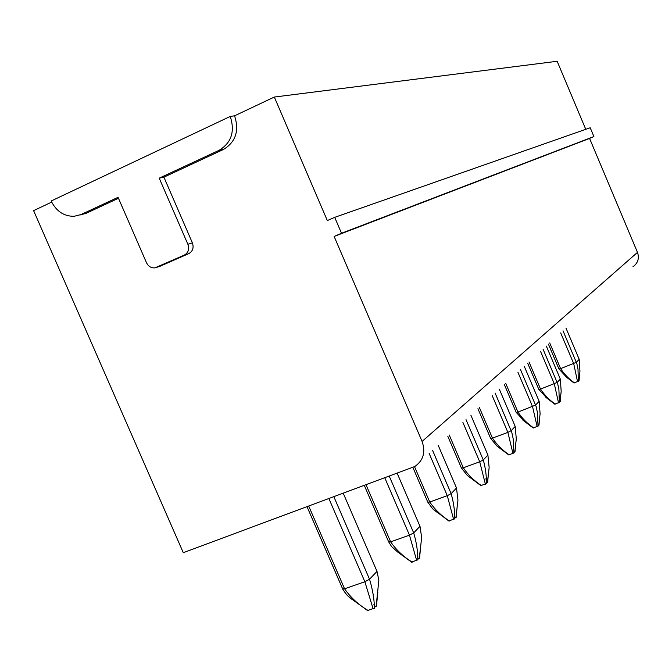 <?xml version="1.0" encoding="UTF-8"?>
<svg xmlns="http://www.w3.org/2000/svg" width="672" height="672" viewBox="0 0 672 672"><rect width="100%" height="100%" fill="white"/><g stroke="black" fill="none" stroke-linecap="round" stroke-linejoin="round"><path stroke-width="1.01" d="M51.685 202.104L33.6 210.638L183.288 552.695L414.851 466.486C423.368 460.429 425.779 452.08 422.083 441.437L334.135 236.443L341.519 233.251L334.698 217.35L327.323 220.567L274.327 97.045L234.57 115.811L230.244 116.441C235.15 131.561 231.403 142.867 219.005 150.352L159.222 178.164L187.874 244.272C189.487 249.169 188.294 252.781 184.279 255.116L154.879 267.876C151.15 268.128 148.361 266.406 146.496 262.718L118.054 197.316L81.043 214.536L74.105 216.308C63.89 216.35 56.246 211.252 51.173 200.995L230.244 116.441M632.957 266.734C637.963 263.122 639.467 258.334 637.476 252.386L589.579 138.424L593.905 136.559L590.209 127.756L334.698 217.35M274.327 97.045L557.164 61.278L585.757 129.318M234.57 115.811C239.442 130.83 235.712 142.061 223.381 149.503L163.909 177.156L192.377 242.844C193.981 247.716 192.788 251.303 188.79 253.63L160.129 266.213M163.909 177.156L159.222 178.164M118.474 198.282L86.117 213.318L79.884 215.032M589.579 138.424L334.135 236.443M593.905 136.559L341.519 233.251M578.323 381.284L574.274 382.805M578.945 380.52L578.357 380.932M548.428 344.156L558.936 368.945L566.555 377.194M558.936 368.945L560.608 368.626C564.312 374.27 568.932 379.025 574.451 382.889M549.73 342.964L560.608 368.626L576.366 362.309L579.197 359.335L579.953 371.288L578.945 380.638M563.018 330.792L576.895 363.703L578.004 369.197L578.332 381.36M560.692 332.926L573.703 363.636L577.559 381.713M579.197 359.335L565.975 328.087M559.339 402.41L555.08 403.998M560.036 401.554L559.381 402.024M527.663 363.174L538.801 389.382L546.672 397.933M538.801 389.382L540.532 389.088C544.471 395.044 549.377 400.05 555.257 404.099M528.998 361.948L540.532 389.088L557.164 382.444L560.339 379.117L561.179 391.348L560.036 401.68M543.018 349.104L557.726 383.914L558.919 389.718L559.348 402.494M540.532 351.38L554.324 383.872L558.533 402.872M560.339 379.117L546.328 346.08M538.02 426.14L533.526 427.795M538.81 425.166L538.062 425.704M504.336 384.535L516.18 412.348L524.303 421.218M516.18 412.348L517.969 412.079C522.169 418.387 527.411 423.671 533.694 427.921M505.705 383.284L517.969 412.079L535.584 405.082L539.162 401.327L540.103 413.784L538.81 425.317M520.54 369.692L536.18 406.636L537.474 412.768L538.028 426.233M517.877 372.137L532.543 406.619L537.155 426.636M539.162 401.327L524.261 366.282M513.895 452.978L509.141 454.717M514.802 451.87L513.937 452.5M477.935 408.71L490.585 438.329L497.087 446.149L498.968 447.535M490.585 438.329L492.433 438.11C496.936 444.805 502.555 450.391 509.309 454.868M479.338 407.434L492.433 438.11L507.881 432.382L511.148 430.702L515.214 426.443L516.289 439.034L514.794 452.046M495.088 393.011L511.795 432.365L513.198 438.866L513.904 453.088M492.215 395.632L507.881 432.382L512.971 453.524M515.214 426.443L499.313 389.13M486.377 483.588L481.312 485.428M487.427 482.32L486.427 483.05M447.821 436.296L461.387 467.972L467.284 475.44L470.039 477.532M461.387 467.972L463.294 467.804C468.132 474.953 474.205 480.883 481.488 485.604M449.24 434.994L463.294 467.804L479.724 461.782L483.26 459.95L487.914 455.078L489.149 467.628L487.418 482.521M466.024 419.622L483.26 459.95C485.562 468.124 486.604 476.045 486.394 483.722M462.916 422.47L479.724 461.782L485.394 484.193M487.914 455.078L470.87 415.187M454.7 518.818L449.266 520.783M455.944 517.348L454.759 518.221M412.902 467.502L427.77 502.102L432.583 508.746L436.691 512.039M427.77 502.102L429.727 502.018C434.969 509.67 441.554 515.995 449.476 520.985M414.54 466.67L429.727 502.018L447.275 495.676L451.122 493.66L456.506 488.015L457.951 500.228L455.918 517.591M432.533 450.299L451.122 493.66C453.642 502.404 454.843 510.846 454.726 518.986M429.139 453.398L447.275 495.676L453.642 519.49M456.506 488.015L438.136 445.158M417.841 559.81L411.978 561.91M419.336 558.088L417.908 559.138M364.358 485.537L388.634 541.825L391.6 546.605L397.849 552.174M388.634 541.825L390.642 541.85C396.362 550.091 403.561 556.853 412.222 562.136M366.089 484.898L390.642 541.85L409.475 535.156L413.692 532.913L419.992 526.31L421.663 537.592L419.269 558.382M389.315 476.28L413.692 532.913C416.472 542.329 417.866 551.359 417.875 560.011M384.838 477.943L409.475 535.156L416.69 560.566M419.992 526.31L397.211 473.357M374.413 608.093L368.063 610.361M376.228 606.043L374.489 607.345M368.348 610.621C358.781 605.002 350.851 597.727 344.568 588.806L342.527 588.638L307.062 506.789L342.972 589.604L346.534 594.686L352.069 599.449M308.759 506.159L344.568 588.806L364.871 581.742L369.533 579.23L377.009 571.393L378.848 580.28L376.127 606.413M333.908 496.835L369.533 579.23C372.632 589.411 374.279 599.122 374.455 608.353M328.936 498.674L364.871 581.742L373.162 608.966M377.009 571.393L343.291 493.349M637.476 252.386L422.083 441.437M192.377 242.844L187.874 244.272M188.79 253.63L184.279 255.116M161.33 265.81L156.677 267.364M86.117 213.318L81.043 214.536M223.381 149.503L219.005 150.352M565.874 376.706L574.022 382.998M579.676 373.304L579.096 380.512M578.147 375.463L578.39 381.293M545.731 397.261L554.812 404.208M560.843 393.767L560.204 401.545M559.112 396.64L559.415 402.419M522.984 420.26L533.232 428.03M539.7 416.732L538.986 425.158M537.734 420.462L538.096 426.149M497.087 446.149L508.83 454.978M515.794 442.688L514.996 451.87M513.559 447.46L513.988 452.987M467.284 475.44L481.001 485.713M488.544 472.256L487.637 482.32M485.982 478.296L486.478 483.596M432.583 508.746L448.963 521.086M457.195 506.26L456.162 517.356M454.255 513.853L454.818 518.834M391.6 546.605L397.412 551.83L411.709 562.237M420.748 545.773L419.555 558.096M417.346 555.307L417.984 559.826M342.527 588.638C345.24 593.275 347.978 596.526 350.75 598.374L367.828 610.722M377.832 592.267L376.446 606.06M373.909 604.246L374.59 608.118"/></g></svg>
